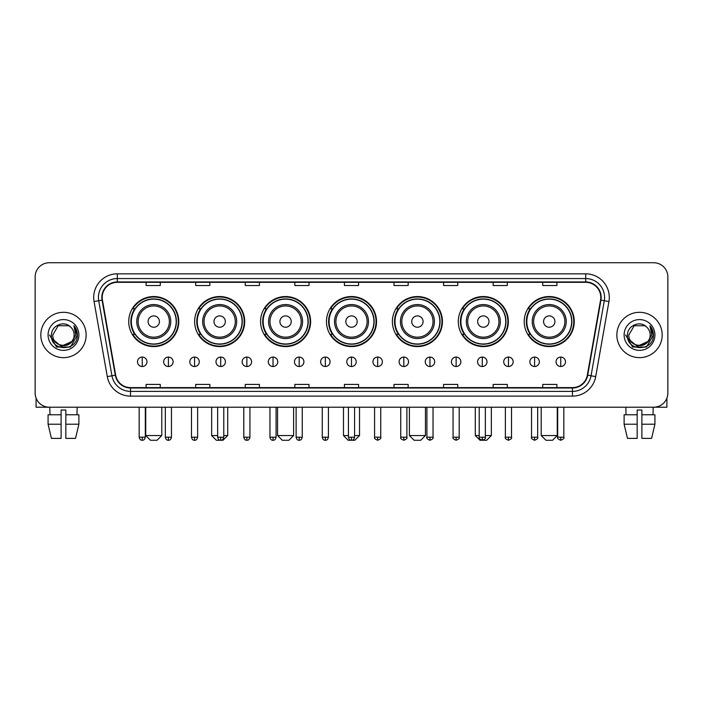<?xml version="1.0" encoding="UTF-8"?>
<svg xmlns="http://www.w3.org/2000/svg" width="703" height="703" viewBox="0 0 703 703"><rect width="100%" height="100%" fill="white"/><g stroke="black" fill="none" stroke-linecap="round" stroke-linejoin="round"><path stroke-width="1.05" d="M524.218 321.561A25.027 25.027 0 0 0 549.245 346.588A25.027 25.027 0 0 0 574.263 321.561A25.027 25.027 0 0 0 549.245 296.543A25.027 25.027 0 0 0 524.218 321.561M458.303 321.561A25.027 25.027 0 0 0 483.33 346.588A25.027 25.027 0 0 0 508.357 321.561A25.027 25.027 0 0 0 483.33 296.543A25.027 25.027 0 0 0 458.303 321.561M392.388 321.561A25.027 25.027 0 0 0 417.415 346.588A25.027 25.027 0 0 0 442.442 321.561A25.027 25.027 0 0 0 417.415 296.543A25.027 25.027 0 0 0 392.388 321.561M326.473 321.561A25.027 25.027 0 0 0 351.5 346.588A25.027 25.027 0 0 0 376.527 321.561A25.027 25.027 0 0 0 351.5 296.543A25.027 25.027 0 0 0 326.473 321.561M260.558 321.561A25.027 25.027 0 0 0 285.585 346.588A25.027 25.027 0 0 0 310.612 321.561A25.027 25.027 0 0 0 285.585 296.543A25.027 25.027 0 0 0 260.558 321.561M194.643 321.561A25.027 25.027 0 0 0 219.67 346.588A25.027 25.027 0 0 0 244.697 321.561A25.027 25.027 0 0 0 219.67 296.543A25.027 25.027 0 0 0 194.643 321.561M128.737 321.561A25.027 25.027 0 0 0 153.755 346.588A25.027 25.027 0 0 0 178.782 321.561A25.027 25.027 0 0 0 153.755 296.543A25.027 25.027 0 0 0 128.737 321.561M134.739 334.312A22.9 22.9 0 0 1 134.739 308.819M200.645 334.312A22.9 22.9 0 0 1 200.645 308.819M266.56 334.312A22.9 22.9 0 0 1 266.56 308.819M332.475 334.312A22.9 22.9 0 0 1 332.475 308.819M398.39 334.312A22.9 22.9 0 0 1 398.39 308.819M464.305 334.312A22.9 22.9 0 0 1 464.305 308.819M530.22 334.312A22.9 22.9 0 0 1 530.22 308.819M35.15 276.894L35.15 393.047A14.165 14.165 0 0 0 49.315 407.213L653.685 407.213A14.165 14.165 0 0 0 667.85 393.047L667.85 276.894A14.165 14.165 0 0 0 653.685 262.737L49.315 262.737A14.165 14.165 0 0 0 35.15 276.894L35.15 393.047M40.818 334.971A22.663 22.663 0 0 0 63.481 357.642A22.663 22.663 0 0 0 86.144 334.971A22.663 22.663 0 0 0 63.481 312.308A22.663 22.663 0 0 0 40.818 334.971A22.663 22.663 0 0 0 63.481 357.642A22.663 22.663 0 0 0 86.144 334.971A22.663 22.663 0 0 0 63.481 312.308A22.663 22.663 0 0 0 40.818 334.971M616.856 334.971A22.663 22.663 0 0 0 639.519 357.642A22.663 22.663 0 0 0 662.182 334.971A22.663 22.663 0 0 0 639.519 312.308A22.663 22.663 0 0 0 616.856 334.971A22.663 22.663 0 0 0 639.519 357.642A22.663 22.663 0 0 0 662.182 334.971A22.663 22.663 0 0 0 639.519 312.308A22.663 22.663 0 0 0 616.856 334.971M102.199 297.439A15.106 15.106 0 0 1 117.304 282.325L585.696 282.325A15.106 15.106 0 0 1 600.573 300.058L587.339 375.138A15.106 15.106 0 0 1 572.453 387.617L130.547 387.617A15.106 15.106 0 0 1 115.661 375.138L102.427 300.058A15.106 15.106 0 0 1 102.199 297.439M101.821 297.439A15.484 15.484 0 0 0 102.058 300.128L115.292 375.2A15.484 15.484 0 0 0 130.547 387.994L572.453 387.994A15.484 15.484 0 0 0 587.708 375.2L600.942 300.128A15.484 15.484 0 0 0 585.696 281.947L117.304 281.947A15.484 15.484 0 0 0 101.821 297.439M94.061 301.534A23.612 23.612 0 0 1 117.304 273.827L585.696 273.827A23.612 23.612 0 0 1 608.939 301.534L595.705 376.615A23.612 23.612 0 0 1 572.453 396.123L130.547 396.123A23.612 23.612 0 0 1 107.295 376.615L94.061 301.534L98.71 300.717A18.884 18.884 0 0 1 117.304 278.555L585.696 278.555A18.884 18.884 0 0 1 604.29 300.717L591.056 375.789A18.884 18.884 0 0 1 572.453 391.395L130.547 391.395A18.884 18.884 0 0 1 111.944 375.789L98.71 300.717A18.884 18.884 0 0 1 98.42 297.439M653.685 262.737L49.315 262.737M49.315 407.213L653.685 407.213M667.85 393.047L667.85 276.894M587.708 375.2L591.056 375.789L604.29 300.717L608.939 301.534M344.417 282.325L344.417 285.523L358.583 285.523L358.583 282.325M294.838 282.325L294.838 285.523L309.004 285.523L309.004 282.325M245.259 282.325L245.259 285.523L259.425 285.523L259.425 282.325M195.689 282.325L195.689 285.523L209.854 285.523L209.854 282.325M146.11 282.325L146.11 285.523L160.275 285.523L160.275 282.325M393.996 282.325L393.996 285.523L408.162 285.523L408.162 282.325M443.575 282.325L443.575 285.523L457.741 285.523L457.741 282.325M493.146 282.325L493.146 285.523L507.311 285.523L507.311 282.325M542.725 282.325L542.725 285.523L556.89 285.523L556.89 282.325M358.583 387.617L358.583 384.427L344.417 384.427L344.417 387.617M309.004 387.617L309.004 384.427L294.838 384.427L294.838 387.617M259.425 387.617L259.425 384.427L245.259 384.427L245.259 387.617M209.854 387.617L209.854 384.427L195.689 384.427L195.689 387.617M160.275 387.617L160.275 384.427L146.11 384.427L146.11 387.617M408.162 387.617L408.162 384.427L393.996 384.427L393.996 387.617M457.741 387.617L457.741 384.427L443.575 384.427L443.575 387.617M507.311 387.617L507.311 384.427L493.146 384.427L493.146 387.617M556.89 387.617L556.89 384.427L542.725 384.427L542.725 387.617M74.149 334.971C74.808 348.741 52.154 348.741 52.813 334.971L58.147 325.735L68.815 325.735L70.467 326.913C63.92 320.05 51.31 325.7 51.433 334.971C50.229 351.447 76.943 351.878 77.374 335.77L77.4 334.971C77.356 331.473 76.196 328.398 73.903 325.753L75.739 334.971L71.653 341.834A10.668 10.668 0 0 0 74.149 334.971C74.808 348.741 52.154 348.741 52.813 334.971L58.147 325.735L68.815 325.735L70.467 326.913A10.668 10.668 0 0 1 74.149 334.971C74.808 348.741 52.154 348.741 52.813 334.971C52.25 344.593 65.994 349.488 71.653 341.834M72.339 341.263L61.205 346.307L51.767 338.433M48.085 334.971A15.396 15.396 0 0 0 63.481 350.366A15.396 15.396 0 0 0 78.877 334.971A15.396 15.396 0 0 0 63.481 319.584A15.396 15.396 0 0 0 48.085 334.971M73.903 325.753L77.392 335.375L76.741 330.762L77.392 335.375L76.741 330.762L77.392 335.375L74.008 325.867L77.392 335.375L74.008 325.867L77.4 334.971L70.441 347.027L56.521 347.027L49.562 334.971M74.008 325.867L77.392 335.384M36.09 398.135L36.09 407.213L90.863 407.213M48.076 414.77L48.076 424.217L51.433 438.382L48.076 424.217L48.076 414.77L61.117 414.77L61.117 410.051L65.845 410.051L65.845 414.77L78.885 414.77L78.885 424.217L75.529 438.382L78.885 424.217L65.845 424.217L65.845 414.77L65.845 438.382L75.529 438.382M77.172 407.213L76.97 414.77M61.117 414.77L61.117 438.382L51.433 438.382M48.076 424.217L61.117 424.217M49.79 407.213L49.992 414.77M157.059 440.263L150.451 440.263L145.732 435.544L161.787 435.544L157.059 440.263M159.423 321.561A5.668 5.668 0 0 0 153.755 315.902A5.668 5.668 0 0 0 148.096 321.561A5.668 5.668 0 0 0 153.755 327.229A5.668 5.668 0 0 0 159.423 321.561M170.759 321.561A16.995 16.995 0 0 0 153.755 304.566A16.995 16.995 0 0 0 136.76 321.561A16.995 16.995 0 0 0 153.755 338.565A16.995 16.995 0 0 0 170.759 321.561A16.995 16.995 0 0 1 153.755 338.565A16.995 16.995 0 0 1 136.76 321.561M176.189 321.561A22.426 22.426 0 0 0 153.755 299.135A22.426 22.426 0 0 0 131.329 321.561A22.426 22.426 0 0 0 153.755 343.995A22.426 22.426 0 0 0 176.189 321.561M178.307 321.561A24.552 24.552 0 0 1 132.77 334.312L135.046 334.312A22.637 22.637 0 0 0 168.738 338.538A22.637 22.637 0 0 0 168.738 304.592A22.637 22.637 0 0 0 135.046 308.819L132.77 308.819A24.552 24.552 0 0 1 178.307 321.561M223.782 435.544L227.702 435.544L222.974 440.263L216.366 440.263L211.647 435.544L217.64 435.544M225.338 321.561A5.668 5.668 0 0 0 219.67 315.902A5.668 5.668 0 0 0 214.002 321.561A5.668 5.668 0 0 0 219.67 327.229A5.668 5.668 0 0 0 225.338 321.561M236.674 321.561A16.995 16.995 0 0 0 219.67 304.566A16.995 16.995 0 0 0 202.675 321.561A16.995 16.995 0 0 0 219.67 338.565A16.995 16.995 0 0 0 236.674 321.561A16.995 16.995 0 0 1 219.67 338.565A16.995 16.995 0 0 1 202.675 321.561M242.096 321.561A22.426 22.426 0 0 0 219.67 299.135A22.426 22.426 0 0 0 197.244 321.561A22.426 22.426 0 0 0 219.67 343.995A22.426 22.426 0 0 0 242.096 321.561M244.222 321.561A24.552 24.552 0 0 1 198.685 334.312L200.961 334.312A22.637 22.637 0 0 0 234.653 338.538A22.637 22.637 0 0 0 234.653 304.592A22.637 22.637 0 0 0 200.961 308.819L198.685 308.819A24.552 24.552 0 0 1 244.222 321.561M288.889 440.263L282.281 440.263L277.562 435.544L293.617 435.544L288.889 440.263M291.253 321.561A5.668 5.668 0 0 0 285.585 315.902A5.668 5.668 0 0 0 279.917 321.561A5.668 5.668 0 0 0 285.585 327.229A5.668 5.668 0 0 0 291.253 321.561M302.58 321.561A16.995 16.995 0 0 0 285.585 304.566A16.995 16.995 0 0 0 268.59 321.561A16.995 16.995 0 0 0 285.585 338.565A16.995 16.995 0 0 0 302.58 321.561A16.995 16.995 0 0 1 285.585 338.565A16.995 16.995 0 0 1 268.59 321.561M308.011 321.561A22.426 22.426 0 0 0 285.585 299.135A22.426 22.426 0 0 0 263.159 321.561A22.426 22.426 0 0 0 285.585 343.995A22.426 22.426 0 0 0 308.011 321.561M310.137 321.561A24.552 24.552 0 0 1 264.6 334.312L266.876 334.312A22.637 22.637 0 0 0 300.568 338.538A22.637 22.637 0 0 0 300.568 304.592A22.637 22.637 0 0 0 266.876 308.819L264.6 308.819A24.552 24.552 0 0 1 310.137 321.561M354.567 435.544L359.523 435.544L354.804 440.263L348.196 440.263L343.477 435.544L348.433 435.544M357.168 321.561A5.668 5.668 0 0 0 351.5 315.902A5.668 5.668 0 0 0 345.832 321.561A5.668 5.668 0 0 0 351.5 327.229A5.668 5.668 0 0 0 357.168 321.561M368.495 321.561A16.995 16.995 0 0 0 351.5 304.566A16.995 16.995 0 0 0 334.505 321.561A16.995 16.995 0 0 0 351.5 338.565A16.995 16.995 0 0 0 368.495 321.561A16.995 16.995 0 0 1 351.5 338.565A16.995 16.995 0 0 1 334.505 321.561M373.926 321.561A22.426 22.426 0 0 0 351.5 299.135A22.426 22.426 0 0 0 329.074 321.561A22.426 22.426 0 0 0 351.5 343.995A22.426 22.426 0 0 0 373.926 321.561M376.052 321.561A24.552 24.552 0 0 1 330.515 334.312L332.791 334.312A22.637 22.637 0 0 0 366.483 338.538A22.637 22.637 0 0 0 366.483 304.592A22.637 22.637 0 0 0 332.791 308.819L330.515 308.819A24.552 24.552 0 0 1 376.052 321.561M420.719 440.263L414.111 440.263L409.383 435.544L425.438 435.544L420.719 440.263M423.083 321.561A5.668 5.668 0 0 0 417.415 315.902A5.668 5.668 0 0 0 411.747 321.561A5.668 5.668 0 0 0 417.415 327.229A5.668 5.668 0 0 0 423.083 321.561M434.41 321.561A16.995 16.995 0 0 0 417.415 304.566A16.995 16.995 0 0 0 400.42 321.561A16.995 16.995 0 0 0 417.415 338.565A16.995 16.995 0 0 0 434.41 321.561A16.995 16.995 0 0 1 417.415 338.565A16.995 16.995 0 0 1 400.42 321.561M439.841 321.561A22.426 22.426 0 0 0 417.415 299.135A22.426 22.426 0 0 0 394.989 321.561A22.426 22.426 0 0 0 417.415 343.995A22.426 22.426 0 0 0 439.841 321.561M441.967 321.561A24.552 24.552 0 0 1 396.43 334.312L398.706 334.312A22.637 22.637 0 0 0 432.389 338.538A22.637 22.637 0 0 0 432.389 304.592A22.637 22.637 0 0 0 398.706 308.819L396.43 308.819A24.552 24.552 0 0 1 441.967 321.561M485.36 435.544L491.353 435.544L486.634 440.263L480.026 440.263L475.298 435.544L479.218 435.544M488.998 321.561A5.668 5.668 0 0 0 483.33 315.902A5.668 5.668 0 0 0 477.662 321.561A5.668 5.668 0 0 0 483.33 327.229A5.668 5.668 0 0 0 488.998 321.561M500.325 321.561A16.995 16.995 0 0 0 483.33 304.566A16.995 16.995 0 0 0 466.326 321.561A16.995 16.995 0 0 0 483.33 338.565A16.995 16.995 0 0 0 500.325 321.561A16.995 16.995 0 0 1 483.33 338.565A16.995 16.995 0 0 1 466.326 321.561M505.756 321.561A22.426 22.426 0 0 0 483.33 299.135A22.426 22.426 0 0 0 460.904 321.561A22.426 22.426 0 0 0 483.33 343.995A22.426 22.426 0 0 0 505.756 321.561M507.882 321.561A24.552 24.552 0 0 1 462.346 334.312L464.621 334.312A22.637 22.637 0 0 0 498.304 338.538A22.637 22.637 0 0 0 498.304 304.592A22.637 22.637 0 0 0 464.621 308.819L462.346 308.819A24.552 24.552 0 0 1 507.882 321.561M552.549 440.263L545.941 440.263L541.213 435.544L557.268 435.544L552.549 440.263M554.904 321.561A5.668 5.668 0 0 0 549.245 315.902A5.668 5.668 0 0 0 543.577 321.561A5.668 5.668 0 0 0 549.245 327.229A5.668 5.668 0 0 0 554.904 321.561M566.24 321.561A16.995 16.995 0 0 0 549.245 304.566A16.995 16.995 0 0 0 532.241 321.561A16.995 16.995 0 0 0 549.245 338.565A16.995 16.995 0 0 0 566.24 321.561A16.995 16.995 0 0 1 549.245 338.565A16.995 16.995 0 0 1 532.241 321.561M571.671 321.561A22.426 22.426 0 0 0 549.245 299.135A22.426 22.426 0 0 0 526.811 321.561A22.426 22.426 0 0 0 549.245 343.995A22.426 22.426 0 0 0 571.671 321.561M573.797 321.561A24.552 24.552 0 0 1 528.261 334.312L530.537 334.312A22.637 22.637 0 0 0 564.219 338.538A22.637 22.637 0 0 0 564.219 304.592A22.637 22.637 0 0 0 530.537 308.819L528.261 308.819A24.552 24.552 0 0 1 573.797 321.561M142.234 357.071A4.719 4.719 0 0 0 137.516 361.79A4.719 4.719 0 0 0 142.234 366.518A4.719 4.719 0 0 0 146.962 361.79A4.719 4.719 0 0 0 142.234 357.071L142.234 366.518A4.719 4.719 0 0 0 146.962 361.79A4.719 4.719 0 0 0 142.234 357.071M168.395 357.071A4.719 4.719 0 0 0 163.676 361.79A4.719 4.719 0 0 0 168.395 366.518A4.719 4.719 0 0 0 173.114 361.79A4.719 4.719 0 0 0 168.395 357.071L168.395 366.518A4.719 4.719 0 0 0 173.114 361.79A4.719 4.719 0 0 0 168.395 357.071M194.555 357.071A4.719 4.719 0 0 0 189.828 361.79A4.719 4.719 0 0 0 194.555 366.518A4.719 4.719 0 0 0 199.274 361.79A4.719 4.719 0 0 0 194.555 357.071L194.555 366.518A4.719 4.719 0 0 0 199.274 361.79A4.719 4.719 0 0 0 194.555 357.071M220.707 357.071A4.719 4.719 0 0 0 215.988 361.79A4.719 4.719 0 0 0 220.707 366.518A4.719 4.719 0 0 0 225.435 361.79A4.719 4.719 0 0 0 220.707 357.071L220.707 366.518A4.719 4.719 0 0 0 225.435 361.79A4.719 4.719 0 0 0 220.707 357.071M246.867 357.071A4.719 4.719 0 0 0 242.148 361.79A4.719 4.719 0 0 0 246.867 366.518A4.719 4.719 0 0 0 251.586 361.79A4.719 4.719 0 0 0 246.867 357.071L246.867 366.518A4.719 4.719 0 0 0 251.586 361.79A4.719 4.719 0 0 0 246.867 357.071M273.028 357.071A4.719 4.719 0 0 0 268.309 361.79A4.719 4.719 0 0 0 273.028 366.518A4.719 4.719 0 0 0 277.747 361.79A4.719 4.719 0 0 0 273.028 357.071L273.028 366.518A4.719 4.719 0 0 0 277.747 361.79A4.719 4.719 0 0 0 273.028 357.071M299.188 357.071A4.719 4.719 0 0 0 294.46 361.79A4.719 4.719 0 0 0 299.188 366.518A4.719 4.719 0 0 0 303.907 361.79A4.719 4.719 0 0 0 299.188 357.071L299.188 366.518A4.719 4.719 0 0 0 303.907 361.79A4.719 4.719 0 0 0 299.188 357.071M325.34 357.071A4.719 4.719 0 0 0 320.621 361.79A4.719 4.719 0 0 0 325.34 366.518A4.719 4.719 0 0 0 330.067 361.79A4.719 4.719 0 0 0 325.34 357.071L325.34 366.518A4.719 4.719 0 0 0 330.067 361.79A4.719 4.719 0 0 0 325.34 357.071M351.5 357.071A4.719 4.719 0 0 0 346.781 361.79A4.719 4.719 0 0 0 351.5 366.518A4.719 4.719 0 0 0 356.219 361.79A4.719 4.719 0 0 0 351.5 357.071L351.5 366.518A4.719 4.719 0 0 0 356.219 361.79A4.719 4.719 0 0 0 351.5 357.071M377.66 357.071A4.719 4.719 0 0 0 372.933 361.79A4.719 4.719 0 0 0 377.66 366.518A4.719 4.719 0 0 0 382.379 361.79A4.719 4.719 0 0 0 377.66 357.071L377.66 366.518A4.719 4.719 0 0 0 382.379 361.79A4.719 4.719 0 0 0 377.66 357.071M403.812 357.071A4.719 4.719 0 0 0 399.093 361.79A4.719 4.719 0 0 0 403.812 366.518A4.719 4.719 0 0 0 408.54 361.79A4.719 4.719 0 0 0 403.812 357.071L403.812 366.518A4.719 4.719 0 0 0 408.54 361.79A4.719 4.719 0 0 0 403.812 357.071M429.972 357.071A4.719 4.719 0 0 0 425.253 361.79A4.719 4.719 0 0 0 429.972 366.518A4.719 4.719 0 0 0 434.691 361.79A4.719 4.719 0 0 0 429.972 357.071L429.972 366.518A4.719 4.719 0 0 0 434.691 361.79A4.719 4.719 0 0 0 429.972 357.071M456.133 357.071A4.719 4.719 0 0 0 451.414 361.79A4.719 4.719 0 0 0 456.133 366.518A4.719 4.719 0 0 0 460.852 361.79A4.719 4.719 0 0 0 456.133 357.071L456.133 366.518A4.719 4.719 0 0 0 460.852 361.79A4.719 4.719 0 0 0 456.133 357.071M482.293 357.071A4.719 4.719 0 0 0 477.565 361.79A4.719 4.719 0 0 0 482.293 366.518A4.719 4.719 0 0 0 487.012 361.79A4.719 4.719 0 0 0 482.293 357.071L482.293 366.518A4.719 4.719 0 0 0 487.012 361.79A4.719 4.719 0 0 0 482.293 357.071M508.445 357.071A4.719 4.719 0 0 0 503.726 361.79A4.719 4.719 0 0 0 508.445 366.518A4.719 4.719 0 0 0 513.172 361.79A4.719 4.719 0 0 0 508.445 357.071L508.445 366.518A4.719 4.719 0 0 0 513.172 361.79A4.719 4.719 0 0 0 508.445 357.071M534.605 357.071A4.719 4.719 0 0 0 529.886 361.79A4.719 4.719 0 0 0 534.605 366.518A4.719 4.719 0 0 0 539.324 361.79A4.719 4.719 0 0 0 534.605 357.071L534.605 366.518A4.719 4.719 0 0 0 539.324 361.79A4.719 4.719 0 0 0 534.605 357.071M560.766 357.071A4.719 4.719 0 0 0 556.038 361.79A4.719 4.719 0 0 0 560.766 366.518A4.719 4.719 0 0 0 565.484 361.79A4.719 4.719 0 0 0 560.766 357.071L560.766 366.518A4.719 4.719 0 0 0 565.484 361.79A4.719 4.719 0 0 0 560.766 357.071M666.91 398.135L666.91 407.213L612.137 407.213M624.115 414.77L624.115 424.217L627.471 438.382L624.115 424.217L624.115 414.77L637.155 414.77L637.155 410.051L641.883 410.051L641.883 414.77L654.924 414.77L654.924 424.217L651.567 438.382L654.924 424.217L641.883 424.217L641.883 414.77M653.21 407.213L653.008 414.77M637.155 414.77L637.155 438.382L627.471 438.382M624.115 424.217L637.155 424.217M651.567 438.382L641.883 438.382L641.883 424.217M625.828 407.213L626.03 414.77M650.187 334.971C650.846 348.741 628.192 348.741 628.851 334.971L634.185 325.735L644.853 325.735L646.514 326.913C639.958 320.05 627.357 325.7 627.471 334.971C626.276 351.447 652.982 351.878 653.412 335.77L653.439 334.971C653.395 331.473 652.235 328.398 649.941 325.753L651.786 334.971L647.7 341.834A10.668 10.668 0 0 0 650.187 334.971C650.846 348.741 628.192 348.741 628.851 334.971C628.192 348.741 650.846 348.741 650.187 334.971A10.668 10.668 0 0 0 646.514 326.913M647.7 341.834C642.032 349.488 628.297 344.593 628.851 334.971M648.377 341.263L637.243 346.307L627.805 338.433M624.123 334.971A15.396 15.396 0 0 0 639.519 350.366A15.396 15.396 0 0 0 654.915 334.971A15.396 15.396 0 0 0 639.519 319.584A15.396 15.396 0 0 0 624.123 334.971M649.941 325.753L653.43 335.375L652.779 330.762L653.43 335.375L652.779 330.762L653.43 335.375L650.047 325.867L653.43 335.375L650.047 325.867L653.439 334.971L646.479 347.027L632.559 347.027L625.6 334.971M650.047 325.867L653.43 335.384M585.696 273.827L585.696 281.947M98.71 300.717L102.058 300.128M130.547 396.123L130.547 387.994M572.453 387.994L572.453 396.123M107.295 376.615L115.292 375.2M600.942 300.128L604.29 300.717M117.304 273.827L117.304 281.947M591.056 375.789L595.705 376.615M169.37 321.561A15.615 15.615 0 0 0 153.755 305.946A15.615 15.615 0 0 0 138.139 321.561A15.615 15.615 0 0 0 153.755 337.176A15.615 15.615 0 0 0 169.37 321.561M235.285 321.561A15.615 15.615 0 0 0 219.67 305.946A15.615 15.615 0 0 0 204.055 321.561A15.615 15.615 0 0 0 219.67 337.176A15.615 15.615 0 0 0 235.285 321.561M301.2 321.561A15.615 15.615 0 0 0 285.585 305.946A15.615 15.615 0 0 0 269.97 321.561A15.615 15.615 0 0 0 285.585 337.176A15.615 15.615 0 0 0 301.2 321.561M367.115 321.561A15.615 15.615 0 0 0 351.5 305.946A15.615 15.615 0 0 0 335.885 321.561A15.615 15.615 0 0 0 351.5 337.176A15.615 15.615 0 0 0 367.115 321.561M433.03 321.561A15.615 15.615 0 0 0 417.415 305.946A15.615 15.615 0 0 0 401.8 321.561A15.615 15.615 0 0 0 417.415 337.176A15.615 15.615 0 0 0 433.03 321.561M498.945 321.561A15.615 15.615 0 0 0 483.33 305.946A15.615 15.615 0 0 0 467.715 321.561A15.615 15.615 0 0 0 483.33 337.176A15.615 15.615 0 0 0 498.945 321.561M564.861 321.561A15.615 15.615 0 0 0 549.245 305.946A15.615 15.615 0 0 0 533.63 321.561A15.615 15.615 0 0 0 549.245 337.176A15.615 15.615 0 0 0 564.861 321.561M142.234 437.196L139.168 437.196C139.704 439.384 140.723 440.412 142.234 440.263L142.234 437.196L145.31 437.196L145.31 407.213M168.395 437.196L165.328 437.196C165.864 439.384 166.883 440.412 168.395 440.263L168.395 437.196L171.462 437.196L171.462 407.213M194.555 437.196L191.48 437.196C192.016 439.384 193.044 440.412 194.555 440.263L194.555 437.196L197.622 437.196L197.622 407.213M220.707 437.196L217.64 437.196C218.176 439.384 219.204 440.412 220.707 440.263L220.707 437.196L223.782 437.196L223.782 407.213M246.867 437.196L243.8 437.196C244.336 439.384 245.356 440.412 246.867 440.263L246.867 437.196L249.934 437.196L249.934 407.213M273.028 437.196L269.961 437.196C270.497 439.384 271.516 440.412 273.028 440.263L273.028 437.196L276.094 437.196L276.094 407.213M299.188 437.196L296.112 437.196C296.648 439.384 297.677 440.412 299.188 440.263L299.188 437.196L302.255 437.196L302.255 407.213M325.34 437.196L322.273 437.196C322.809 439.384 323.828 440.412 325.34 440.263L325.34 437.196L328.415 437.196L328.415 407.213M351.5 437.196L348.433 437.196C348.969 439.384 349.989 440.412 351.5 440.263L351.5 437.196L354.567 437.196L354.567 407.213M377.66 437.196L374.585 437.196C373.97 438.18 374.989 439.199 377.66 440.263L377.66 437.196L380.727 437.196L380.727 407.213M403.812 437.196L400.745 437.196C400.121 438.18 401.149 439.199 403.812 440.263L403.812 437.196L406.888 437.196L406.888 407.213M429.972 437.196L426.906 437.196C426.282 438.18 427.301 439.199 429.972 440.263L429.972 437.196L433.039 437.196L433.039 407.213M456.133 437.196L453.066 437.196C452.442 438.18 453.461 439.199 456.133 440.263L456.133 437.196L459.2 437.196L459.2 407.213M482.293 437.196L479.218 437.196C478.594 438.18 479.622 439.199 482.293 440.263L482.293 437.196L485.36 437.196L485.36 407.213M508.445 437.196L505.378 437.196C504.754 438.18 505.782 439.199 508.445 440.263L508.445 437.196L511.52 437.196L511.52 407.213M534.605 437.196L531.538 437.196C530.914 438.18 531.934 439.199 534.605 440.263L534.605 437.196L537.672 437.196L537.672 407.213M560.766 437.196L557.69 437.196C557.075 438.18 558.094 439.199 560.766 440.263L560.766 437.196L563.832 437.196L563.832 407.213M161.787 407.213L161.787 435.544M145.732 407.213L145.732 435.544M227.702 407.213L227.702 435.544M211.647 407.213L211.647 435.544M293.617 407.213L293.617 435.544M277.562 407.213L277.562 435.544M359.523 407.213L359.523 435.544M343.477 407.213L343.477 435.544M425.438 407.213L425.438 435.544M409.383 407.213L409.383 435.544M491.353 407.213L491.353 435.544M475.298 407.213L475.298 435.544M557.268 407.213L557.268 435.544M541.213 407.213L541.213 435.544M139.168 437.196L139.168 407.213M145.31 437.196C144.774 439.384 143.746 440.412 142.234 440.263M165.328 437.196L165.328 407.213M171.462 437.196C170.926 439.384 169.906 440.412 168.395 440.263M191.48 437.196L191.48 407.213M197.622 437.196C197.086 439.384 196.067 440.412 194.555 440.263M217.64 437.196L217.64 407.213M223.782 437.196C223.246 439.384 222.218 440.412 220.707 440.263M243.8 437.196L243.8 407.213M249.934 437.196C249.398 439.384 248.379 440.412 246.867 440.263M269.961 437.196L269.961 407.213M276.094 437.196C275.558 439.384 274.539 440.412 273.028 440.263M296.112 437.196L296.112 407.213M302.255 437.196C301.719 439.384 300.691 440.412 299.188 440.263M322.273 437.196L322.273 407.213M328.415 437.196C327.879 439.384 326.851 440.412 325.34 440.263M348.433 437.196L348.433 407.213M354.567 437.196C354.031 439.384 353.011 440.412 351.5 440.263M374.585 437.196L374.585 407.213M380.727 437.196C381.351 438.18 380.323 439.199 377.66 440.263M400.745 437.196L400.745 407.213M406.888 437.196C407.512 438.18 406.483 439.199 403.812 440.263M426.906 437.196L426.906 407.213M433.039 437.196C433.663 438.18 432.644 439.199 429.972 440.263M453.066 437.196L453.066 407.213M459.2 437.196C459.824 438.18 458.804 439.199 456.133 440.263M479.218 437.196L479.218 407.213M485.36 437.196C485.984 438.18 484.956 439.199 482.293 440.263M505.378 437.196L505.378 407.213M511.52 437.196C512.135 438.18 511.116 439.199 508.445 440.263M531.538 437.196L531.538 407.213M537.672 437.196C538.296 438.18 537.277 439.199 534.605 440.263M557.69 437.196L557.69 407.213M563.832 437.196C564.456 438.18 563.428 439.199 560.766 440.263"/></g></svg>
